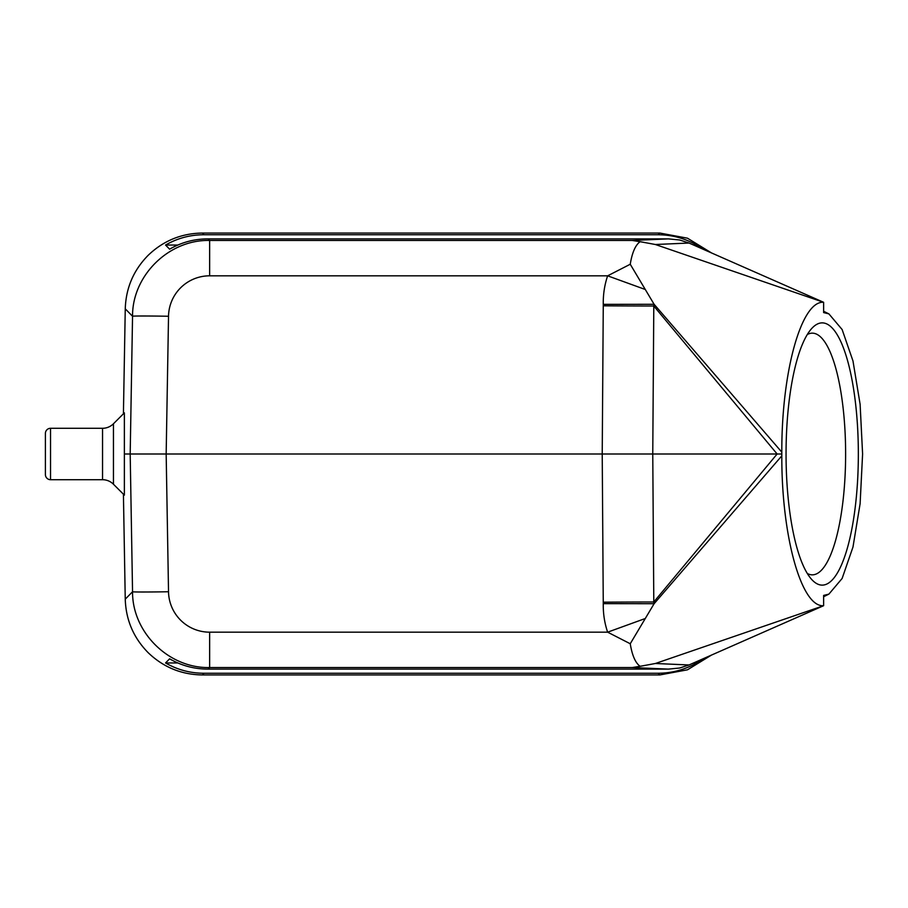 <?xml version="1.0" encoding="UTF-8"?>
<svg xmlns="http://www.w3.org/2000/svg" width="908" height="908" viewBox="0 0 908 908"><rect width="100%" height="100%" fill="white"/><g stroke="black" fill="none" stroke-linecap="round" stroke-linejoin="round"><path stroke-width="1.36" d="M696.3 661.762L696.618 662.954L693.599 662.954M177.843 662.954L165.551 662.954C177.469 669.809 190.294 673.248 204.039 673.248L658.13 673.248C671.863 673.18 684.689 669.752 696.618 662.954L703.144 658.754M693.599 245.047L696.618 245.047C684.689 238.248 671.863 234.82 658.13 234.752L204.039 234.752C190.294 234.752 177.469 238.191 165.551 245.047L169.614 249.178C181.521 242.311 194.357 238.883 208.102 238.883L668.322 238.883L679.615 239.973L689.036 243.038L823.624 302.296C801.423 300.389 781.55 371.542 781.811 452.15L781.811 455.85L654.1 603.718L630.243 643.749C632.15 655.44 635.43 662.965 640.106 666.302L655.372 663.498L689.036 664.962L679.615 668.027L668.322 669.117L208.102 669.117C194.357 669.117 181.521 665.689 169.614 658.822L165.551 662.954M204.039 673.248L202.371 674.95C181.452 674.644 163.44 667.278 148.31 652.829L148.31 652.829C133.601 637.961 125.917 620.073 125.247 599.166L123.42 494.19L125.247 599.166C125.917 620.073 133.612 637.961 148.31 652.829C163.44 667.266 181.452 674.644 202.371 674.95L659.81 674.95L687.481 669.809L711.463 655.088L687.481 669.809L659.81 674.95L658.13 673.248M125.259 599.166L132.545 591.744C132.205 632.467 168.979 668.583 209.646 667.539L208.102 669.117M102.547 428.292L102.547 479.708L50.542 479.708A5.142 5.142 0 0 1 45.4 474.566L45.4 433.434A5.142 5.142 0 0 1 50.542 428.292L102.547 428.292A15.425 15.425 0 0 0 113.455 423.764L124.373 412.856L124.373 454L602.22 454L603.264 305.814A154.281 2.69 -179.6 0 0 653.794 306.019L654.1 304.282L781.811 452.15M658.13 234.752L659.81 233.05L687.481 238.191L711.475 252.912L687.481 238.191L659.81 233.05L202.371 233.05C181.452 233.356 163.44 240.733 148.31 255.171C133.612 270.039 125.917 287.927 125.259 308.834L123.42 413.81L125.259 308.834C125.917 287.927 133.601 270.039 148.31 255.171L148.31 255.171C163.44 240.722 181.452 233.356 202.371 233.05L204.039 234.752M208.102 238.883L209.646 240.461C168.956 239.417 132.205 275.555 132.545 316.256L125.259 308.834M696.3 246.227L696.618 245.047L703.121 249.235M807.303 334.53A120.843 33.312 -90 0 1 812.308 333.157A120.843 33.312 -90 0 1 845.62 454A120.843 33.312 -90 0 1 812.308 574.843A120.843 33.312 -90 0 1 807.303 573.47M786.056 454A131.138 36.15 -90 0 1 811.831 328.378A131.138 36.15 -90 0 1 858.344 454A131.138 36.15 -90 0 1 811.831 579.622A131.138 36.15 -90 0 1 786.056 454M781.811 455.85C781.55 536.458 801.423 607.611 823.624 605.704L823.624 595.421L828.902 594.116L842.125 578.464L852.987 547.002L860.114 503.702L862.6 454L860.114 404.298L852.987 360.998L842.125 329.536L828.902 313.884L823.624 312.579L823.624 302.296L655.372 244.502L640.106 241.698C635.43 245.035 632.15 252.549 630.243 264.251L654.1 304.282L603.264 304.35L603.264 305.814M781.799 454L777.135 454L653.794 306.019L652.761 454L602.22 454L603.264 603.65C603.094 613.547 604.546 623.058 607.634 632.172L644.589 618.757M603.264 603.65L654.1 603.718L653.794 601.981L777.135 454L652.761 454L653.794 601.981A154.281 2.69 -0.4 0 0 603.264 602.186M689.036 664.962L823.624 605.704L655.372 663.498M640.106 666.302L632.297 667.539L668.322 669.117M165.551 245.047L177.843 245.047M644.589 289.243L607.634 275.828L630.243 264.251M603.264 304.35C603.094 294.453 604.546 284.942 607.634 275.828L209.646 275.828L209.646 240.461L632.297 240.461L640.106 241.698M630.243 643.749L607.634 632.172L209.646 632.172A41.121 41.121 180 0 1 168.525 591.744A36.002 0.624 179 0 1 132.545 591.744L130.185 454L132.545 316.256A36.002 0.624 1 0 1 168.525 316.256L166.164 454L168.525 591.744M124.373 454L124.373 495.144L113.455 484.236L113.455 423.764M102.547 479.708A15.425 15.425 0 0 1 113.455 484.236M202.371 233.05L659.81 233.05M659.81 674.95L202.371 674.95M689.036 243.038L655.372 244.502M209.646 275.816A41.121 41.121 0 0 0 168.525 316.256M632.297 667.539L209.646 667.539L209.646 632.172M632.297 240.461L668.322 238.883M50.542 479.708L50.542 428.292M823.624 596.726L828.788 594.173M823.624 311.274L828.788 313.827"/></g></svg>
